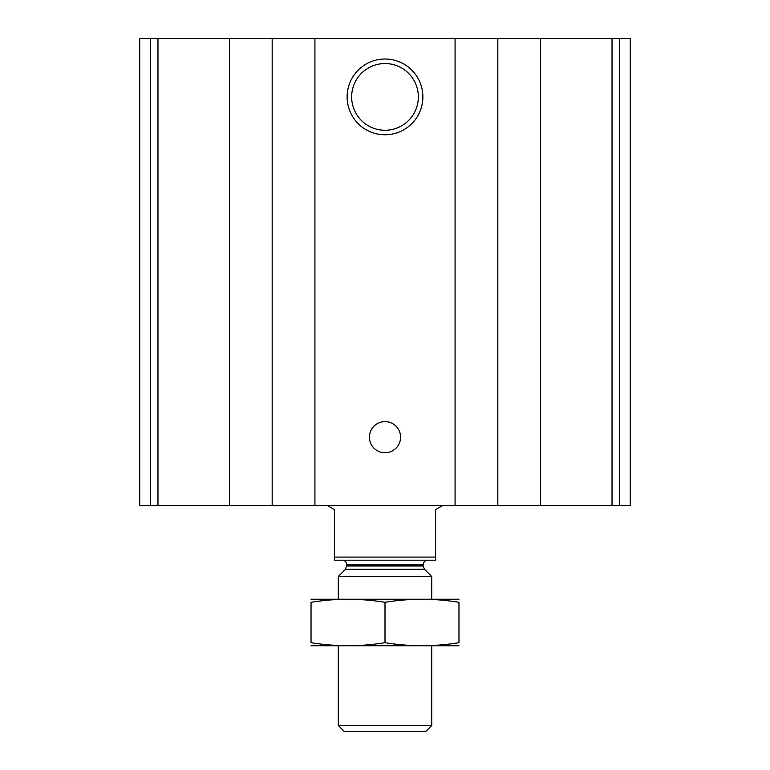 <?xml version="1.0" encoding="UTF-8"?>
<svg xmlns="http://www.w3.org/2000/svg" width="770" height="770" viewBox="0 0 770 770"><rect width="100%" height="100%" fill="white"/><g stroke="black" fill="none" stroke-linecap="round" stroke-linejoin="round"><path stroke-width="1.16" d="M150.593 505.688L630.274 505.688L630.274 38.5L630.274 505.688L630.274 38.5L139.726 38.5L139.726 505.688L150.593 505.688L150.593 38.5M385 59.02A37.874 37.874 0 0 1 417.802 115.837A37.874 37.874 0 0 1 352.198 115.837A37.874 37.874 0 0 1 385 59.02M385 421.594A15.573 15.573 0 0 1 398.485 444.954A15.573 15.573 0 0 1 371.515 444.954A15.573 15.573 0 0 1 385 421.594M385 63.554A33.351 33.351 0 0 1 413.885 113.575A33.351 33.351 0 0 1 356.115 113.575A33.351 33.351 0 0 1 385 63.554M435.608 557.085L334.392 557.085L334.392 560.194L435.608 560.194L435.608 509.586L442.355 505.688M334.392 557.085L334.392 509.586L327.645 505.688M431.72 725.533L338.28 725.533L344.257 731.5L425.743 731.5L431.72 725.533L431.72 645.847M338.28 599.127L338.28 576.489L431.72 576.489L431.72 599.127M338.28 725.533L338.28 645.847M342.178 560.194C345.008 560.473 346.567 562.033 346.847 564.872L345.48 569.3L338.28 576.489M311.032 645.741L458.968 645.741M458.968 642.681C458.968 646.713 458.968 646.713 458.968 642.681C434.319 646.713 409.659 646.713 385 642.681C360.341 646.713 335.681 646.713 311.032 642.681C311.032 646.713 311.032 646.713 311.032 642.681L311.032 602.304C311.032 598.271 311.032 598.271 311.032 602.304C335.681 598.261 360.341 598.261 385 602.304C409.659 598.261 434.319 598.261 458.968 602.304C458.968 598.271 458.968 598.271 458.968 602.304L458.968 642.681M385 642.681L385 602.304M311.032 599.233L458.968 599.233M619.407 505.688L619.407 38.5M612.025 505.688L612.025 38.5M540.588 505.688L540.588 38.5M497.834 505.688L497.834 38.5M455.08 505.688L455.08 38.5M314.92 505.688L314.92 38.5M272.166 505.688L272.166 38.5M229.412 505.688L229.412 38.5M157.975 505.688L157.975 38.5M345.48 569.3L424.52 569.3L431.72 576.489M346.847 565.998L423.154 565.998L424.52 569.3M346.847 564.872L423.154 564.872C423.433 562.033 424.992 560.473 427.822 560.194M423.154 565.998L423.154 564.872"/></g></svg>
